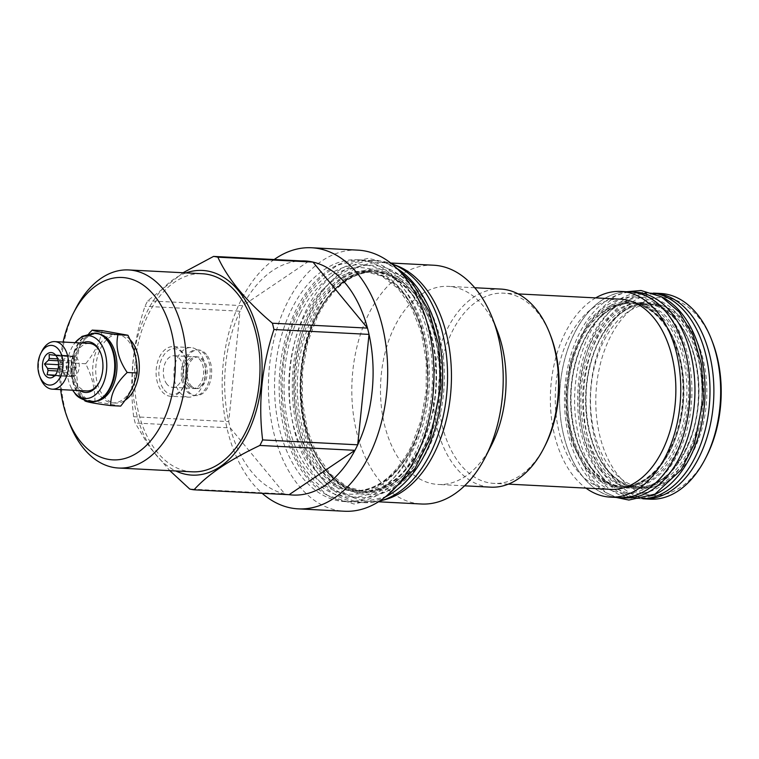 <?xml version="1.0" encoding="UTF-8"?>
<svg xmlns="http://www.w3.org/2000/svg" width="759" height="759" viewBox="0 0 759 759"><rect width="100%" height="100%" fill="white"/><g stroke="black" fill="none" stroke-linecap="round" stroke-linejoin="round"><path stroke-width="0.57" stroke-dasharray="3.79 2.85" d="M55.208 375.145L67.219 376.141L54.885 375.506M64.268 375.61L63.206 371.274A10.218 6.461 -87.1 0 0 64.876 374.396A10.218 6.461 -87.1 0 0 67.219 376.141M73.329 356.17A10.218 6.461 92.9 0 0 66.801 363.03A10.218 6.461 92.9 0 0 68.708 374.595A10.218 6.461 -87.1 0 0 72.276 376.587A10.218 6.461 -87.1 0 0 78.803 369.728A10.218 6.461 -87.1 0 0 76.896 358.163A10.218 6.461 92.9 0 0 73.329 356.17L54.335 355.193M54.724 375.677L68.642 376.398A10.218 6.461 -87.1 0 0 73.49 373.124L58.339 372.346A10.218 6.461 -87.1 0 0 59.249 370.525L74.41 371.303A10.218 6.461 -87.1 0 0 75.236 363.172L60.084 362.394A10.218 6.461 -87.1 0 0 59.572 360.307L74.733 361.085A10.218 6.461 -87.1 0 0 73.063 357.963A10.218 6.461 -87.1 0 0 70.71 356.227L56.489 355.876L54.838 354.244M63.206 371.274L57.475 370.98M58.149 360.791L63.528 361.066A10.218 6.461 -87.1 0 0 62.693 369.197L58.054 368.959M54.534 355.212L69.287 355.971A10.218 6.461 -87.1 0 0 64.439 359.235L57.646 358.884M74.733 361.085L73.67 356.758L70.71 356.227M59.572 360.307L56.489 355.876L73.67 356.758M69.287 355.971L66.337 355.44L64.439 359.235M49.155 354.557L66.337 355.44M63.528 361.066L61.64 364.861L62.693 369.197M58.538 364.709L61.64 364.861M54.43 375.98L53.69 376.616M68.642 376.398L54.42 376.047L58.339 372.346M59.249 370.525L59.126 366.616L60.084 362.394M71.602 376.929L73.49 373.124M74.41 371.303L76.298 367.498L75.236 363.172M59.126 366.616L76.298 367.498M41.992 351A23.804 15.047 -87.1 0 0 40.578 378.513M89.306 343.391A23.804 15.047 -87.1 0 0 74.097 359.358A23.804 15.047 -87.1 0 0 78.547 386.303A23.804 15.047 -87.1 0 0 86.858 390.942M82.494 343.04A25.398 16.053 -87.1 0 0 71.109 363.144A25.398 16.053 -87.1 0 0 76.678 387.507A25.398 16.053 -87.1 0 0 80.056 390.591M99.401 381.986A23.804 15.047 -87.1 0 0 99.628 381.549A23.804 15.047 -87.1 0 0 101.042 354.036A23.804 15.047 -87.1 0 0 100.862 353.58M73.775 344.434L75.094 342.66A31.451 19.876 -87.1 0 0 73.775 344.434A31.451 19.876 -87.1 0 0 71.517 388.304A31.451 19.876 -87.1 0 0 72.665 390.211L71.517 388.304M95.008 333.068A34.411 21.745 -87.1 0 0 73.272 356.379A34.411 21.745 -87.1 0 0 79.752 395.097A34.411 21.745 -87.1 0 0 91.478 401.796M100.786 334.501A33.709 21.309 92.9 0 0 97.38 333.884A33.709 21.309 92.9 0 0 79.297 347.176A33.709 21.309 92.9 0 0 77.295 386.141A33.709 21.309 92.9 0 0 82.143 394.642A33.709 21.309 -87.1 0 0 93.917 401.226L92.342 401.141A33.709 21.309 -87.1 0 1 80.568 394.566A33.709 21.309 92.9 0 1 74.278 356.417A33.709 21.309 92.9 0 1 95.805 333.808A33.709 21.309 92.9 0 1 107.588 340.383A33.709 21.309 -87.1 0 1 112.351 348.675M92.342 401.141A33.709 21.309 -87.1 0 0 110.33 388.039M93.917 401.226A33.709 21.309 -87.1 0 0 97.37 400.961M88.879 333.571L79.866 346.066L75.691 363.219L77.873 387.631L84.534 400.335M100.681 396.179A34.411 21.745 -87.1 0 0 112.702 402.887A34.411 21.745 -87.1 0 0 134.685 379.804A34.411 21.745 -87.1 0 0 128.252 340.867A34.411 21.745 92.9 0 0 116.231 334.159A34.411 21.745 92.9 0 0 94.258 357.233A34.411 21.745 92.9 0 0 100.681 396.179M102.19 330.62C99.97 341.825 94.467 352.869 85.682 363.732C92.038 376.483 95.122 389.063 94.922 401.473L120.681 406.112M94.922 401.473L84.932 400.961M85.682 363.732L75.691 363.219M129.884 339.453A34.411 21.745 -87.1 0 0 119.277 334.311A34.411 21.745 -87.1 0 0 97.304 357.394A34.411 21.745 -87.1 0 0 103.727 396.331A34.411 21.745 -87.1 0 0 115.748 403.048A34.411 21.745 -87.1 0 0 124.941 400.391M60.663 389.595A91.298 57.703 92.9 0 1 63.101 342.043M69.61 423.674A99.173 62.674 92.9 0 1 75.502 309.055M192.122 471.813A99.173 62.674 92.9 0 1 157.474 452.468A99.173 62.674 92.9 0 1 138.963 340.25A99.173 62.674 92.9 0 1 202.302 273.733M186.021 272.898A102.474 64.762 -87.1 0 0 146.961 311.93A102.474 64.762 -87.1 0 0 175.841 470.978M183.042 272.747L147.72 300.792A117.199 74.078 -87.1 0 0 146.316 303.515A117.199 74.078 -87.1 0 0 144.969 306.304C132.863 342.679 129.096 379.491 133.65 416.719A117.199 74.078 -87.1 0 0 135.187 423.01L149.381 446.909L169.836 470.665M274.189 259.531A130.728 82.627 -87.1 0 0 240.812 300.687A130.728 82.627 92.9 0 0 262.168 493.312M296.769 261.238A117.199 74.078 -87.1 0 0 242.795 305.678A117.199 74.078 -87.1 0 0 241.4 308.41A117.199 74.078 92.9 0 0 240.053 311.19L144.969 306.304M308.657 261.295L242.795 305.678L147.72 300.792M289.094 494.697A117.199 74.078 92.9 0 1 284.805 493.929L230.271 427.896L135.187 423.01M133.65 416.719L228.734 421.606L240.053 311.19A117.199 74.078 -87.1 0 0 228.734 421.606A117.199 74.078 92.9 0 0 230.271 427.896A117.199 74.078 -87.1 0 0 284.805 493.929L189.731 489.043M357.916 250.138A130.728 82.627 -87.1 0 0 287.092 303.069A130.728 82.627 -87.1 0 0 275.033 437.62A130.728 82.627 -87.1 0 0 344.491 511.243M410.581 452.582A121.07 76.526 92.9 0 1 344.994 501.604A121.07 76.526 92.9 0 1 280.65 433.417A121.07 76.526 92.9 0 1 291.826 308.799A121.07 76.526 -87.1 0 1 357.423 259.777A121.07 76.526 -87.1 0 1 421.757 327.964A121.07 76.526 -87.1 0 1 410.581 452.582M362.043 260.014A121.07 76.526 -87.1 0 1 426.378 328.201A121.07 76.526 -87.1 0 1 415.201 452.819A121.07 76.526 92.9 0 1 349.605 501.841A121.07 76.526 92.9 0 1 285.27 433.655A121.07 76.526 92.9 0 1 296.446 309.036A121.07 76.526 -87.1 0 1 362.043 260.014L357.423 259.777M322.869 469.868A109.96 69.496 -87.1 0 0 361.284 491.32A109.96 69.496 -87.1 0 0 420.856 446.795A109.96 69.496 -87.1 0 0 410.989 293.126A109.96 69.496 -87.1 0 0 372.574 271.675A109.96 69.496 -87.1 0 0 313.002 316.199A109.96 69.496 -87.1 0 0 322.869 469.868M397.071 268.563A121.136 76.564 92.9 0 0 372.166 260.47A121.136 76.564 92.9 0 0 294.796 341.721A121.136 76.564 92.9 0 0 317.414 478.796A121.136 76.564 -87.1 0 0 359.728 502.43A121.136 76.564 -87.1 0 0 385.335 496.936M372.166 260.47L377.081 260.726A121.136 76.564 92.9 0 0 299.71 341.967A121.136 76.564 92.9 0 0 322.319 479.052A121.136 76.564 -87.1 0 0 364.643 502.676A121.136 76.564 -87.1 0 0 379.405 501.187M377.081 260.726A121.136 76.564 92.9 0 1 391.606 263.715M325.82 470.02A109.96 69.496 -87.1 0 0 364.235 491.471A109.96 69.496 -87.1 0 0 423.807 446.947A109.96 69.496 -87.1 0 0 413.94 293.278A109.96 69.496 -87.1 0 0 375.525 271.826A109.96 69.496 -87.1 0 0 315.953 316.351A109.96 69.496 -87.1 0 0 325.82 470.02M317.433 314.729A112.949 71.384 -87.1 0 0 327.565 472.572A112.949 71.384 -87.1 0 0 428.218 448.873A112.949 71.384 -87.1 0 0 418.076 291.029A112.949 71.384 -87.1 0 0 317.433 314.729M382.754 500.219A119.552 75.558 92.9 0 1 369.642 501.348A119.552 75.558 92.9 0 1 306.114 434.015A119.552 75.558 92.9 0 1 317.148 310.962A119.552 75.558 -87.1 0 1 381.91 262.557A119.552 75.558 -87.1 0 1 394.841 265.024M433.655 265.223A119.552 75.558 -87.1 0 0 368.883 313.619A119.552 75.558 92.9 0 0 357.85 436.681A119.552 75.558 92.9 0 0 421.378 504.004M491.396 445.353A99.173 62.674 92.9 0 1 438.199 484.46A99.173 62.674 92.9 0 1 385.496 428.607A99.173 62.674 92.9 0 1 394.652 326.531A99.173 62.674 -87.1 0 1 448.379 286.38A99.173 62.674 -87.1 0 1 497.287 330.734M500.855 289.084A99.173 62.674 -87.1 0 0 447.127 329.235A99.173 62.674 92.9 0 0 437.971 431.311A99.173 62.674 92.9 0 0 490.675 487.164M545.009 445.827A95.236 60.189 92.9 0 1 493.919 483.388A95.236 60.189 92.9 0 1 443.313 429.755A95.236 60.189 92.9 0 1 452.108 331.73A95.236 60.189 -87.1 0 1 503.701 293.164A95.236 60.189 -87.1 0 1 550.664 335.763M620.445 299.169A95.236 60.189 -87.1 0 0 568.852 337.727A95.236 60.189 92.9 0 0 560.066 435.751A95.236 60.189 92.9 0 0 610.672 489.384M595.711 297.898A102.977 65.084 -87.1 0 0 565.057 333.125A102.977 65.084 -87.1 0 0 585.939 488.113M630.084 291.911A102.977 65.084 -87.1 0 0 574.288 333.599A102.977 65.084 -87.1 0 0 564.791 439.603A102.977 65.084 -87.1 0 0 619.505 497.6M627.797 291.788A103.044 65.122 92.9 0 0 563.852 362.669A103.044 65.122 92.9 0 0 583.51 477.563A103.044 65.122 -87.1 0 0 617.228 497.477M634.998 292.101A103.044 65.122 92.9 0 0 569.184 361.208A103.044 65.122 92.9 0 0 588.424 477.809A103.044 65.122 -87.1 0 0 624.42 497.913M591.916 468.787A91.867 58.064 -87.1 0 0 624.012 486.699A91.867 58.064 -87.1 0 0 673.783 449.508A91.867 58.064 -87.1 0 0 665.539 321.123A91.867 58.064 -87.1 0 0 633.442 303.202A91.867 58.064 -87.1 0 0 583.671 340.402A91.867 58.064 -87.1 0 0 591.916 468.787M685.87 450.125A91.867 58.064 -87.1 0 0 677.626 321.75A91.867 58.064 -87.1 0 0 645.529 303.828A91.867 58.064 -87.1 0 0 595.758 341.019A91.867 58.064 -87.1 0 0 604.003 469.404A91.867 58.064 -87.1 0 0 636.099 487.325A91.867 58.064 -87.1 0 0 685.87 450.125M662.038 297.12A103.044 65.122 92.9 0 0 645.122 292.613A103.044 65.122 92.9 0 0 579.307 361.73A103.044 65.122 92.9 0 0 598.547 478.331A103.044 65.122 -87.1 0 0 634.543 498.435A103.044 65.122 -87.1 0 0 651.829 495.684M645.122 292.613L650.036 292.87A103.044 65.122 92.9 0 0 584.221 361.986A103.044 65.122 92.9 0 0 603.452 478.587A103.044 65.122 -87.1 0 0 639.457 498.682A103.044 65.122 -87.1 0 0 643.186 498.71M650.036 292.87A103.044 65.122 92.9 0 1 653.746 293.23M606.953 469.555A91.867 58.064 -87.1 0 0 639.05 487.477A91.867 58.064 -87.1 0 0 688.811 450.277A91.867 58.064 -87.1 0 0 680.567 321.901A91.867 58.064 -87.1 0 0 648.48 303.979A91.867 58.064 -87.1 0 0 598.709 341.171A91.867 58.064 -87.1 0 0 606.953 469.555M643.955 487.724A91.867 58.064 92.9 0 0 693.726 450.533A91.867 58.064 -87.1 0 0 702.208 355.971A91.867 58.064 -87.1 0 0 653.395 304.236A91.867 58.064 -87.1 0 0 603.623 341.427A91.867 58.064 92.9 0 0 595.141 435.989A91.867 58.064 92.9 0 0 643.955 487.724L639.05 487.477C627.295 486.775 616.754 480.874 607.418 469.764C587.978 447.042 580.588 402.355 590.312 365.373C599.297 328.059 624.353 302.073 648.48 303.979L653.395 304.236M653.414 293.107A102.977 65.084 -87.1 0 0 598.168 334.833A102.977 65.084 -87.1 0 0 588.557 440.438A102.977 65.084 -87.1 0 0 642.845 498.796M660.738 293.486A102.977 65.084 -87.1 0 0 604.951 335.174A102.977 65.084 -87.1 0 0 595.445 441.178A102.977 65.084 -87.1 0 0 650.169 499.175M712.426 341.873A99.04 62.599 -87.1 0 0 609.932 337.67A99.04 62.599 -87.1 0 0 618.5 475.694A99.04 62.599 -87.1 0 0 706.544 456.339M580.72 340.25A91.867 58.064 -87.1 0 0 588.965 468.635A91.867 58.064 -87.1 0 0 621.061 486.547A91.867 58.064 -87.1 0 0 670.833 449.356A91.867 58.064 -87.1 0 0 662.588 320.972A91.867 58.064 -87.1 0 0 630.492 303.05A91.867 58.064 -87.1 0 0 580.72 340.25M669.846 449.3A91.867 58.064 92.9 0 1 620.075 486.5A91.867 58.064 92.9 0 1 571.261 434.765A91.867 58.064 92.9 0 1 579.743 340.203A91.867 58.064 -87.1 0 1 629.515 303.002A91.867 58.064 -87.1 0 1 678.328 354.747A91.867 58.064 -87.1 0 1 669.846 449.3M587.475 469.603A93.139 58.87 92.9 0 1 579.117 339.444A93.139 58.87 92.9 0 1 662.114 319.9A93.139 58.87 92.9 0 1 670.472 450.059A93.139 58.87 92.9 0 1 587.475 469.603M206.372 354.406A22.855 14.449 -87.1 0 0 198.384 349.946A22.855 14.449 -87.1 0 0 183.792 365.278A22.855 14.449 -87.1 0 0 188.052 391.141A22.855 14.449 -87.1 0 0 196.04 395.6A22.855 14.449 -87.1 0 0 210.641 380.268A22.855 14.449 -87.1 0 0 206.372 354.406M190.879 385.477A15.806 9.99 -87.1 0 0 196.401 388.561A15.806 9.99 -87.1 0 0 206.495 377.963A15.806 9.99 -87.1 0 0 203.545 360.07A15.806 9.99 -87.1 0 0 198.023 356.986A15.806 9.99 -87.1 0 0 187.928 367.593A15.806 9.99 -87.1 0 0 190.879 385.477M204.902 354.33A22.855 14.449 -87.1 0 0 196.913 349.871A22.855 14.449 -87.1 0 0 182.312 365.202A22.855 14.449 -87.1 0 0 186.581 391.065A22.855 14.449 -87.1 0 0 194.57 395.524A22.855 14.449 -87.1 0 0 209.161 380.193A22.855 14.449 -87.1 0 0 204.902 354.33M189.352 385.506A15.939 10.076 92.9 0 1 186.382 367.47A15.939 10.076 92.9 0 1 196.553 356.787A15.939 10.076 92.9 0 1 202.122 359.889A15.939 10.076 92.9 0 1 205.101 377.925A15.939 10.076 92.9 0 1 194.921 388.617A15.939 10.076 92.9 0 1 189.352 385.506M187.236 385.392A15.939 10.076 92.9 0 1 184.257 367.365A15.939 10.076 92.9 0 1 194.437 356.673A15.939 10.076 92.9 0 1 200.006 359.785A15.939 10.076 92.9 0 1 202.976 377.811A15.939 10.076 92.9 0 1 192.795 388.504A15.939 10.076 92.9 0 1 187.236 385.392M188.374 397.175A24.829 15.692 -87.1 0 1 179.703 392.337A24.829 15.692 92.9 0 1 175.063 364.244A24.829 15.692 92.9 0 1 190.917 347.594A24.829 15.692 92.9 0 1 199.589 352.432A24.829 15.692 -87.1 0 1 204.228 380.525A24.829 15.692 -87.1 0 1 188.374 397.175L170.538 396.264A24.829 15.692 -87.1 0 0 183.849 386.473A24.829 15.692 -87.1 0 0 185.329 357.783A24.829 15.692 -87.1 0 0 181.752 351.521A24.829 15.692 -87.1 0 0 173.08 346.673A24.829 15.692 -87.1 0 0 157.227 363.324A24.829 15.692 -87.1 0 0 161.866 391.416A24.829 15.692 -87.1 0 0 170.538 396.264M164.172 389.917A22.855 14.449 -87.1 0 0 184.418 385.363A22.855 14.449 -87.1 0 0 185.775 358.941A22.855 14.449 -87.1 0 0 182.492 353.182A22.855 14.449 92.9 0 0 162.122 357.973A22.855 14.449 92.9 0 0 164.172 389.917M166.999 384.253A15.806 9.99 92.9 0 1 164.048 366.36A15.806 9.99 92.9 0 1 174.143 355.762A15.806 9.99 92.9 0 1 179.665 358.846A15.806 9.99 -87.1 0 1 182.615 376.73A15.806 9.99 -87.1 0 1 172.521 387.337A15.806 9.99 -87.1 0 1 166.999 384.253M94.714 333.049A34.411 21.745 -87.1 0 0 72.731 356.132A34.411 21.745 -87.1 0 0 79.164 395.069A34.411 21.745 -87.1 0 0 91.184 401.777M300.213 313.59A113.395 71.669 -87.1 0 0 310.393 472.051A113.395 71.669 -87.1 0 0 411.435 448.256A113.395 71.669 -87.1 0 0 401.255 289.805A113.395 71.669 -87.1 0 0 300.213 313.59M304.549 315.763A109.96 69.496 -87.1 0 0 294.397 428.949A109.96 69.496 -87.1 0 0 352.831 490.883A109.96 69.496 -87.1 0 0 412.403 446.358A109.96 69.496 -87.1 0 0 422.554 333.173A109.96 69.496 -87.1 0 0 364.121 271.248A109.96 69.496 -87.1 0 0 304.549 315.763M321.38 470.836A111.231 70.302 92.9 0 1 311.399 315.393A111.231 70.302 92.9 0 1 410.515 292.054A111.231 70.302 -87.1 0 1 420.495 447.497A111.231 70.302 -87.1 0 1 321.38 470.836M326.294 471.092A111.231 70.302 -87.1 0 0 425.41 447.753A111.231 70.302 -87.1 0 0 415.429 292.31A111.231 70.302 92.9 0 0 316.313 315.649A111.231 70.302 92.9 0 0 326.294 471.092M424.12 446.966A109.96 69.496 -87.1 0 0 434.271 333.78A109.96 69.496 -87.1 0 0 375.838 271.845A109.96 69.496 -87.1 0 0 316.266 316.37A109.96 69.496 -87.1 0 0 306.114 429.556A109.96 69.496 -87.1 0 0 364.548 491.481A109.96 69.496 -87.1 0 0 424.12 446.966M592.39 469.849A93.139 58.87 -87.1 0 0 675.387 450.315A93.139 58.87 -87.1 0 0 667.028 320.156A93.139 58.87 92.9 0 0 584.032 339.7A93.139 58.87 92.9 0 0 592.39 469.849M602.513 470.371A93.139 58.87 92.9 0 1 594.155 340.222A93.139 58.87 92.9 0 1 677.151 320.678A93.139 58.87 -87.1 0 1 685.51 450.827A93.139 58.87 -87.1 0 1 602.513 470.371M607.428 470.627A93.139 58.87 -87.1 0 0 690.424 451.083A93.139 58.87 -87.1 0 0 682.066 320.924A93.139 58.87 92.9 0 0 599.069 340.468A93.139 58.87 92.9 0 0 607.428 470.627M319.264 475.077C288.097 439.395 283.079 361.341 308.809 312.272C332.964 261.286 382.735 249.569 412.63 287.822C443.797 323.495 448.816 401.549 423.076 450.628C398.921 501.614 349.149 513.331 319.264 475.077M309.141 474.555C277.974 438.873 272.955 360.819 298.685 311.75C322.85 260.764 372.622 249.047 402.507 287.3C433.674 322.973 438.693 401.027 412.962 450.106C388.807 501.092 339.026 512.809 309.141 474.555M600.397 474.612C574.07 444.47 569.838 378.542 591.574 337.091C611.972 294.027 654.011 284.122 679.258 316.437C705.595 346.578 709.826 412.507 688.09 453.958C667.683 497.022 625.644 506.927 600.397 474.612M590.274 474.09C563.946 443.958 559.715 378.02 581.451 336.569C601.849 293.505 643.898 283.61 669.134 315.924C695.472 346.057 699.703 411.985 677.967 453.436C657.569 496.5 615.521 506.405 590.274 474.09M72.276 376.587L53.291 375.61M101.042 354.036L100.681 353.096M99.628 381.549L99.173 382.451M97.38 333.884L95.805 333.808M77.295 386.141L77.873 387.631M79.297 347.176L79.866 346.066M119.277 334.311L116.231 334.159M349.605 501.841L344.994 501.604M352.831 490.883C375.8 491.32 395.192 476.643 411.017 446.861L420.922 420.609L426.141 391.378L426.283 361.388L421.321 332.859L411.672 307.955L398.133 288.553L381.853 276.077L364.121 271.248L372.574 271.675C386.692 272.528 399.338 279.606 410.515 292.917C436.577 323.078 443.968 385.733 426.729 431.918C411.302 471.263 389.49 491.064 361.284 491.32L352.831 490.883M359.728 502.43L364.643 502.676M326.285 470.229C337.47 483.54 350.117 490.618 364.235 491.471L346.816 486.652L330.535 474.166L316.996 454.774L307.348 429.869L302.395 401.34L302.528 371.341L307.746 342.119L317.651 315.867C333.476 286.086 352.869 271.409 375.838 271.845L375.525 271.826C346.531 269.559 316.55 300.716 305.811 345.345C294.169 389.576 303.002 443 326.285 470.229M390.724 263.012L381.91 262.557M378.447 501.794L369.642 501.348M474.745 287.737L448.379 286.38M464.565 485.817L438.199 484.46M518.112 293.913L503.701 293.164M508.34 484.128L493.919 483.388M592.39 468.996C601.726 480.096 612.266 485.997 624.012 486.699L636.099 487.325C659.58 487.136 677.778 470.599 690.69 437.725C705.102 399.12 698.916 346.711 677.151 321.531C667.816 310.431 657.275 304.53 645.529 303.828L633.442 303.202C609.316 301.295 584.259 327.29 575.275 364.605C565.55 401.587 572.941 446.264 592.39 468.996M634.543 498.435L639.457 498.682M115.748 403.048L112.702 402.887M629.515 303.002L630.492 303.05C642.237 303.752 652.778 309.663 662.114 320.763C681.563 343.495 688.954 388.172 679.229 425.154C670.235 462.468 645.178 488.464 621.061 486.547L620.075 486.5M198.384 349.946L196.913 349.871M196.04 395.6L194.57 395.524M194.437 356.673L196.553 356.787M192.795 388.504L194.921 388.617M185.775 358.941L185.329 357.783M184.418 385.363L183.849 386.473M190.917 347.594L173.08 346.673M198.023 356.986L174.143 355.762M196.401 388.561L172.521 387.337M386.701 495.826L384.253 497.192L353.979 504.033L327.471 495.295L309.16 478.976L297.073 460.504L288.069 438.37L281.902 409.139L280.773 378.105L284.9 346.569L294.103 317.347L307.053 293.505L321.323 276.836L337.689 265.09L368.191 258.364L383.779 261.836L398.323 269.796M319.245 470.646C337.679 493.198 370.364 505.01 402.431 463.597C417.725 441.985 426.235 415.107 427.972 382.953L426.33 350.667C422.535 326.218 414.604 306.57 402.526 291.722C394.955 282.234 382.745 272.538 366.569 271.371C359.633 271.001 352.698 272.443 345.753 275.688C336.228 280.175 327.471 287.803 319.482 298.581C304.055 319.207 294.976 351.104 293.932 376.673C292.471 415.875 300.906 447.203 319.245 470.646M616.137 497.42L606.005 492.515L590.293 478.512L571.859 442.431L566.774 416.615L566.081 392.612L570.626 361.379L588.462 320.621L614.705 296.304L626.706 291.731M600.378 470.191C615.805 488.824 642.237 498.682 669.04 464.271C681.829 446.216 688.963 423.693 690.424 396.72L689.049 369.633C685.861 349.14 679.229 332.708 669.153 320.345C662.749 311.256 652.863 305.649 639.514 303.515C629.581 302.68 614.951 307.186 600.616 326.085C587.732 343.324 580.104 370.079 579.231 391.511C578.026 424.404 585.075 450.628 600.378 470.191"/><path stroke-width="1.14" d="M54.885 375.506L52.067 375.363A10.218 6.461 -87.1 0 0 53.291 375.61A10.218 6.461 -87.1 0 0 53.491 375.62L54.42 376.047M57.475 370.98L48.054 370.496L47.086 374.728L52.067 375.363M47.086 374.728L55.208 375.145M54.724 375.677L53.491 375.62M48.054 370.496A10.218 6.461 92.9 0 1 47.542 368.419L58.054 368.959M58.149 360.791L48.377 360.288A10.218 6.461 92.9 0 1 49.288 358.457L57.646 358.884M54.534 355.212L54.136 355.193A10.218 6.461 92.9 0 1 54.335 355.193A10.218 6.461 92.9 0 1 55.559 355.449L56.489 355.876M54.136 355.193L49.155 354.557L49.288 358.457M48.377 360.288L44.458 363.978L47.542 368.419M55.578 355.032A12.694 8.026 -87.1 0 0 54.838 354.244A12.694 8.026 -87.1 0 0 43.984 358.286A12.694 8.026 -87.1 0 0 45.407 375.439A12.694 8.026 -87.1 0 0 53.69 376.616A12.694 8.026 -87.1 0 0 55.578 355.032M44.458 363.978L58.538 364.709M42.532 381.198A19.876 12.561 -87.1 0 0 60.236 377.033A19.876 12.561 -87.1 0 0 58.452 349.263A19.876 12.561 -87.1 0 0 40.853 353.22A19.876 12.561 -87.1 0 0 39.677 376.189A19.876 12.561 -87.1 0 0 42.532 381.198M39.677 376.189L40.578 378.513A23.804 15.047 -87.1 0 0 44.003 384.519A23.804 15.047 -87.1 0 0 52.314 389.168A23.804 15.047 -87.1 0 0 67.523 373.2A23.804 15.047 -87.1 0 0 63.082 346.256A23.804 15.047 -87.1 0 0 54.762 341.616A23.804 15.047 -87.1 0 0 41.992 351L40.853 353.22M100.862 353.58A23.804 15.047 -87.1 0 0 97.626 348.03A23.804 15.047 -87.1 0 0 89.306 343.391L54.762 341.616M80.056 390.591A25.398 16.053 -87.1 0 0 99.173 382.451A25.398 16.053 -87.1 0 0 100.681 353.096A25.398 16.053 -87.1 0 0 97.029 346.692A25.398 16.053 -87.1 0 0 82.494 343.04M52.314 389.168L86.858 390.942A23.804 15.047 -87.1 0 0 99.401 381.986M74.259 392.375A31.451 19.876 -87.1 0 0 102.275 385.771A31.451 19.876 -87.1 0 0 99.457 341.835A31.451 19.876 -87.1 0 0 75.113 342.66L82.133 336.351L94.714 333.049A34.411 21.745 -87.1 0 1 106.734 339.757A34.411 21.745 -87.1 0 1 113.157 378.703A34.411 21.745 -87.1 0 1 91.184 401.777C82.57 400.097 77.086 397.194 74.743 393.077L72.655 390.211A31.451 19.876 -87.1 0 0 74.259 392.375M91.478 401.796A34.411 21.745 -87.1 0 0 91.773 401.815A34.411 21.745 -87.1 0 0 110.226 388.238A34.411 21.745 -87.1 0 0 112.275 348.466A34.411 21.745 -87.1 0 0 107.323 339.795A34.411 21.745 -87.1 0 0 95.302 333.078A34.411 21.745 -87.1 0 0 95.008 333.068M110.33 388.039A33.709 21.309 -87.1 0 0 110.434 387.849A33.709 21.309 -87.1 0 0 112.436 348.884A33.709 21.309 -87.1 0 0 112.351 348.675M97.37 400.961A33.709 21.309 -87.1 0 0 116.032 375.999A33.709 21.309 -87.1 0 0 109.154 340.459A33.709 21.309 92.9 0 0 100.786 334.501M84.534 400.335L84.932 400.961C87.788 402.213 96.365 403.76 110.691 405.591C110.453 394.263 115.956 383.229 127.199 372.489C118.376 359.605 115.302 347.024 117.949 334.738C103.632 332.907 95.046 331.36 92.2 330.108L88.879 333.571M110.691 405.591L120.681 406.112C129.457 395.24 134.96 384.206 137.189 373.001C137.379 360.582 134.305 348.002 127.939 335.25L117.949 334.738M137.189 373.001L127.199 372.489M127.939 335.25L102.19 330.62L92.2 330.108M124.941 400.391A34.411 21.745 -87.1 0 0 139.001 372.792A34.411 21.745 -87.1 0 0 131.307 341.028A34.411 21.745 -87.1 0 0 129.884 339.453M60.663 389.595A91.298 57.703 92.9 0 0 67.807 419.025A91.298 57.703 92.9 0 0 80.938 442.051A91.298 57.703 -87.1 0 0 162.284 422.886A91.298 57.703 -87.1 0 0 154.096 295.308A91.298 57.703 92.9 0 0 73.225 313.505L75.502 309.055A99.173 62.674 92.9 0 1 128.698 269.948A99.173 62.674 92.9 0 1 163.346 289.293A99.173 62.674 -87.1 0 1 181.856 401.511A99.173 62.674 -87.1 0 1 118.518 468.028L192.122 471.813A99.173 62.674 92.9 0 0 255.46 405.297A99.173 62.674 92.9 0 0 236.95 293.078A99.173 62.674 92.9 0 0 202.302 273.733L128.698 269.948M63.101 342.043A91.298 57.703 92.9 0 1 73.225 313.505M67.807 419.025L69.61 423.674A99.173 62.674 92.9 0 0 83.87 448.683A99.173 62.674 -87.1 0 0 118.518 468.028M175.841 470.978A102.474 64.762 -87.1 0 0 247.462 433.626A102.474 64.762 -87.1 0 0 253.221 316.816A102.474 64.762 -87.1 0 0 186.021 272.898M262.623 439.916L357.707 444.812A117.199 74.078 -87.1 0 1 356.351 447.592A117.199 74.078 92.9 0 1 354.956 450.324L259.872 445.438A117.199 74.078 -87.1 0 0 261.276 442.706A117.199 74.078 -87.1 0 0 262.623 439.916C258.069 402.687 261.836 365.885 273.942 329.501A117.199 74.078 -87.1 0 0 272.405 323.22C245.897 300.782 227.709 278.771 217.861 257.187A117.199 74.078 -87.1 0 0 213.573 256.409L183.042 272.747M272.405 323.22L367.489 328.106L312.945 262.073A117.199 74.078 -87.1 0 1 367.489 328.106A117.199 74.078 -87.1 0 1 369.026 334.387A117.199 74.078 -87.1 0 1 357.707 444.812L369.026 334.387L273.942 329.501M311.626 247.757L357.916 250.138A130.728 82.627 -87.1 0 1 427.383 323.761A130.728 82.627 -87.1 0 1 415.315 458.313A130.728 82.627 -87.1 0 1 344.491 511.243L298.211 508.862A130.728 82.627 92.9 0 0 369.026 455.931A130.728 82.627 -87.1 0 0 381.094 321.38A130.728 82.627 -87.1 0 0 311.626 247.757A130.728 82.627 -87.1 0 0 274.189 259.531M217.861 257.187L312.945 262.073A117.199 74.078 -87.1 0 0 308.657 261.295A117.199 74.078 -87.1 0 0 296.769 261.238M308.657 261.295L213.573 256.409M169.836 470.665L189.731 489.043A117.199 74.078 -87.1 0 0 194.01 489.811C207.634 474.593 229.588 459.802 259.872 445.438M298.211 508.862A130.728 82.627 92.9 0 1 262.168 493.312M289.094 494.697A117.199 74.078 -87.1 0 0 354.956 450.324L289.094 494.697L194.01 489.811M385.335 496.936A121.136 76.564 -87.1 0 0 440.903 401.454A121.136 76.564 -87.1 0 0 414.48 284.094A121.136 76.564 92.9 0 0 397.071 268.563M379.405 501.187A121.136 76.564 -87.1 0 0 444.442 410.239A121.136 76.564 -87.1 0 0 419.395 284.35A121.136 76.564 92.9 0 0 391.606 263.715M394.841 265.024A119.552 75.558 -87.1 0 1 434.404 452.943A119.552 75.558 92.9 0 1 382.754 500.219M492.61 318.685L497.287 330.734A99.173 62.674 -87.1 0 1 491.917 444.309A99.173 62.674 92.9 0 1 491.396 445.353L485.504 456.861A119.552 75.558 92.9 0 0 486.139 455.599A119.552 75.558 -87.1 0 0 492.61 318.685A119.552 75.558 -87.1 0 0 433.655 265.223L390.724 263.012M485.504 456.861A119.552 75.558 92.9 0 1 421.378 504.004L378.447 501.794M549.763 333.438L550.664 335.763A95.236 60.189 -87.1 0 1 545.512 444.831A95.236 60.189 92.9 0 1 545.009 445.827L543.871 448.057A99.173 62.674 92.9 0 0 544.402 447.004A99.173 62.674 -87.1 0 0 549.763 333.438A99.173 62.674 -87.1 0 0 500.855 289.084L474.745 287.737M543.871 448.057A99.173 62.674 92.9 0 1 490.675 487.164L464.565 485.817M508.34 484.128L610.672 489.384A95.236 60.189 92.9 0 0 662.265 450.827A95.236 60.189 -87.1 0 0 671.051 352.802A95.236 60.189 -87.1 0 0 620.445 299.169L518.112 293.913M585.939 488.113A102.977 65.084 -87.1 0 0 610.274 497.126A102.977 65.084 -87.1 0 0 666.06 455.428A102.977 65.084 -87.1 0 0 675.567 349.425A102.977 65.084 -87.1 0 0 620.843 291.437A102.977 65.084 -87.1 0 0 595.711 297.898M610.274 497.126L619.505 497.6A102.977 65.084 -87.1 0 0 675.301 455.903A102.977 65.084 -87.1 0 0 684.798 349.908A102.977 65.084 -87.1 0 0 630.084 291.911L620.843 291.437M617.228 497.477A103.044 65.122 -87.1 0 0 619.505 497.657A103.044 65.122 -87.1 0 0 685.32 428.55A103.044 65.122 -87.1 0 0 666.079 311.94A103.044 65.122 92.9 0 0 630.084 291.845L634.998 292.101A103.044 65.122 92.9 0 1 670.994 312.196A103.044 65.122 -87.1 0 1 690.235 428.797A103.044 65.122 -87.1 0 1 624.42 497.913L619.505 497.657M627.797 291.788A103.044 65.122 92.9 0 1 630.084 291.845M651.829 495.684A103.044 65.122 -87.1 0 0 703.052 416.112A103.044 65.122 -87.1 0 0 681.117 312.717A103.044 65.122 92.9 0 0 662.038 297.12M643.186 498.71A103.044 65.122 -87.1 0 0 705.946 426.776A103.044 65.122 -87.1 0 0 686.032 312.964A103.044 65.122 92.9 0 0 653.746 293.23M642.845 498.796A102.977 65.084 -87.1 0 0 643.385 498.824A102.977 65.084 -87.1 0 0 699.181 457.127A102.977 65.084 -87.1 0 0 708.678 351.132A102.977 65.084 -87.1 0 0 653.964 293.135A102.977 65.084 -87.1 0 0 653.414 293.107M643.385 498.824L650.169 499.175A102.977 65.084 -87.1 0 0 705.405 458.559A102.977 65.084 -87.1 0 0 705.955 457.478A102.977 65.084 -87.1 0 0 711.525 339.539A102.977 65.084 -87.1 0 0 660.738 293.486L653.964 293.135M705.405 458.559L706.544 456.339A99.04 62.599 -87.1 0 0 707.075 455.296A99.04 62.599 -87.1 0 0 712.426 341.873L711.525 339.539M95.302 333.078L94.714 333.049M91.773 401.815L91.184 401.777M398.323 269.796L412.611 283.401L428.949 310.962L438.702 345.117L440.951 385.401L430.4 438.114L414.879 468.635L386.701 495.826M626.706 291.731L641.013 290.507L661.573 296.854L679.239 312.015L693.195 335.535L701.496 364.633L703.413 398.873L694.438 443.702L681.212 469.707L654.979 494.147L628.869 500.048L616.137 497.42"/></g></svg>
